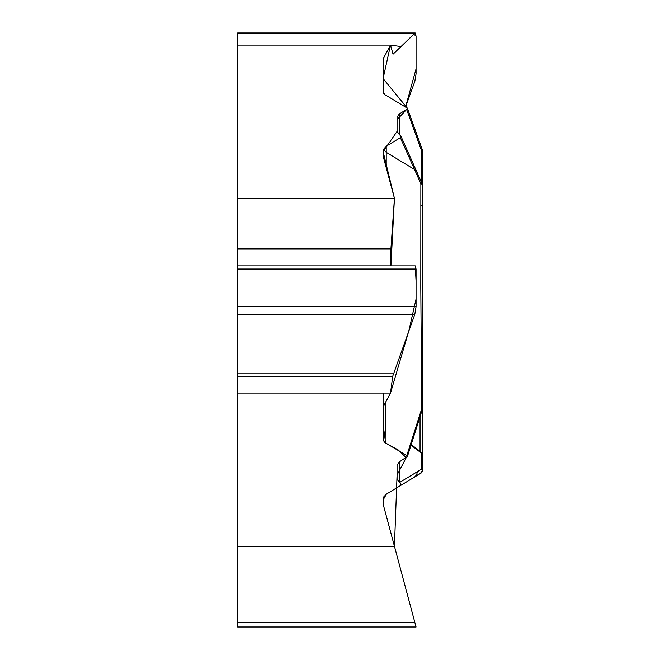 <?xml version="1.0" encoding="UTF-8"?>
<svg xmlns="http://www.w3.org/2000/svg" width="660" height="660" viewBox="0 0 660 660"><rect width="100%" height="100%" fill="white"/><g stroke="black" fill="none" stroke-linecap="round" stroke-linejoin="round"><path stroke-width="0.99" d="M237.616 546.298L394.441 546.298L416.064 627L237.616 627L237.616 376.315L392.7 376.315L414.826 314.275L416.064 306.677L416.064 269.057L415.214 265.889M416.064 627L383.633 505.972L383.097 501.88L383.6 497.26L386.108 494.29M400.356 485.644L414.538 477.048L400.356 485.644L400.843 483.986L397.072 479.35L397.072 465.085L399.292 461.942L407.393 456.481L406.816 455.515L385.151 442.794L383.097 440.228L383.097 407.962A15.815 7.912 0 0 1 383.633 405.916L390.514 393.079L237.616 393.079M237.616 376.315L237.616 33L415.066 33M237.616 198.33L394.441 198.33L383.633 158.012L383.097 153.912L383.6 149.3L386.224 146.256L386.224 167.648M399.292 134.524L397.072 131.381L397.072 117.125L399.292 113.982L399.292 134.524L400.859 136.075L400.356 137.684L386.224 146.256M399.292 113.982L406.675 109.444L407.36 108.199L383.097 78.59L390.514 45.119L401.016 46.588L413.688 34.303L416.064 35.978L416.064 68.904L405.644 106.747L414.826 81.386L416.064 73.788L416.064 36.16L415.214 33L393.055 54.211L390.514 45.119L237.616 45.119M383.633 93.662L383.633 57.948A15.815 7.912 180 0 0 383.097 60.002L383.097 92.268L385.151 94.825L407.36 108.199M383.633 57.948L390.514 45.119M392.7 376.315L390.514 393.079M394.441 198.33L390.951 248.391L390.926 265.889L394.441 198.33L383.105 151.594L397.072 131.431L397.072 119.658L406.675 109.444L421.641 151.033A3.16 0.874 0 0 0 422.383 150.472L422.383 308.954M411.04 479.168L420.874 473.212A3.16 2.805 -121.2 0 0 421.641 469.095L421.641 453.271A3.16 2.195 0 0 1 422.383 454.69L422.383 470.514A3.16 3.16 0 0 1 420.857 473.22L414.538 477.048L416.674 474.886L417.351 471.702L399.424 482.576M420.75 473.286L422.383 470.819M386.224 494.224L383.6 497.26M397.072 117.125L397.072 131.381M397.072 465.085L397.072 479.35M422.383 403.285L422.383 467.453M410.957 445.112L421.641 453.271A3.16 1.939 -54 0 0 421.08 452.125A3.16 3.16 0 0 1 422.383 454.69L422.383 410.561M422.194 469.771A3.16 2.195 180 0 0 421.641 469.095L417.351 471.702M385.432 402.559L385.151 442.794M383.6 149.3L386.224 152.344L414.538 169.513L400.356 137.684M406.816 455.515L421.724 408.796L420.799 287.909L420.857 183.703L414.538 169.513L417.029 172.359M421.724 408.796A3.16 1.188 18 0 1 422.227 409.777A3.16 3.16 0 0 0 422.383 408.804L421.724 408.796M383.097 440.228L383.097 393.079M400.653 135.597L422.111 183.769A3.16 0.742 -24 0 0 420.857 183.703A3.16 1.584 180 0 1 422.383 185.056L422.383 408.804A3.16 2.195 180 0 1 422.227 409.489M407.311 108.05L422.177 149.366A3.16 1.823 159.5 0 1 421.641 151.033L421.641 179.965A3.16 2.401 79.1 0 1 421.138 181.582M383.097 153.912L383.097 151.8M237.616 622.363L414.826 622.363L391.883 536.737L394.441 546.298L397.072 474.986L406.205 457.702L398.269 450.013L385.671 443.058L383.097 424.66L383.633 405.916L390.514 393.079L408.862 330.759L416.064 299.029L416.064 281.259L415.28 265.897M383.097 502.12L383.608 505.849M237.616 373.824L393.269 373.824M237.616 248.391L390.951 248.391M237.616 249.133L390.926 249.133M237.616 269.057L416.064 269.057M237.616 306.677L416.064 306.677M237.616 314.275L414.826 314.275M237.616 33.198L414.826 33.198M420.04 451.366L420.04 416.542M399.292 482.493L399.292 461.942M421.641 205.639A3.16 0.874 180 0 1 422.383 206.2M420.511 180.188L421.641 179.965A3.16 0.874 180 0 0 422.383 179.404A3.16 3.16 0 0 1 421.245 181.83M422.177 149.366A3.16 3.16 0 0 1 422.383 150.472A3.16 2.731 -0 0 0 422.243 149.68M415.066 265.889L237.616 265.889M414.034 477.353L410 479.795M386.133 494.274L416.617 475.786M418.572 474.606L417.805 475.068M412.104 478.525L395.505 488.59M386.174 494.249L409.712 479.977M383.097 500.041L386.166 494.521M383.691 497.054L384.343 495.949M421.963 472.09L414.538 477.048M411.13 444.551L421.072 452.125M420.857 473.22L422.383 470.514M422.276 471.331L422.359 470.869M407.319 456.786L422.227 409.786M422.383 185.056A3.16 3.16 0 0 0 422.111 183.769"/></g></svg>
